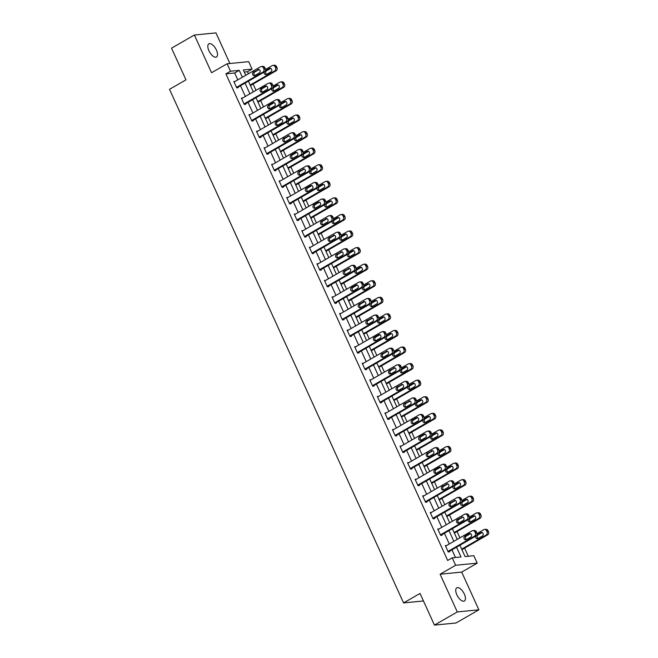 <?xml version="1.0" encoding="UTF-8"?>
<svg xmlns="http://www.w3.org/2000/svg" width="658" height="658" viewBox="0 0 658 658"><rect width="100%" height="100%" fill="white"/><g stroke="black" fill="none" stroke-linecap="round" stroke-linejoin="round"><path stroke-width="0.99" d="M464.318 594.042A7.6 3.496 60 0 0 456.784 587.824A7.6 3.496 60 0 0 456.841 594.774A7.6 3.496 60 0 0 464.375 600.993A7.6 3.496 60 0 0 464.318 594.042M216.408 50.057A7.6 3.496 60 0 0 208.874 43.839A7.6 3.496 60 0 0 208.94 50.789A7.6 3.496 60 0 0 216.466 57.007A7.6 3.496 60 0 0 216.408 50.057M459.917 545.252L465.074 556.569L473.834 555.714L477.223 563.149L455.624 565.263L452.235 557.828L460.995 556.972L456.545 547.201M461.694 572.098L440.095 574.22L457.285 611.932L434.453 625.1L456.043 622.986L478.884 609.818L461.694 572.098L477.223 563.149M229.913 63.505L215.964 32.9L194.373 35.014L211.563 72.734L227.092 63.777L248.683 61.663L252.072 69.098L243.32 69.962L245.755 75.3M248.428 73.762L247.507 71.738L252.072 69.098M468.315 556.249L464.614 548.13M459.926 537.841L457.055 531.557M452.367 521.268L449.504 514.984M444.816 504.694L441.954 498.41M437.266 488.121L434.395 481.837M429.707 471.547L426.845 465.264M422.156 454.974L419.294 448.69M414.606 438.401L411.735 432.117M407.047 421.827L404.185 415.535M399.496 405.246L396.634 398.962M391.946 388.672L389.075 382.388M384.387 372.099L381.525 365.815M376.837 355.526L373.974 349.242M369.286 338.952L366.416 332.668M361.727 322.379L358.865 316.095M354.177 305.805L351.314 299.513M346.618 289.224L343.756 282.94M339.067 272.651L336.205 266.367M331.517 256.077L328.655 249.793M323.958 239.504L321.096 233.22M316.408 222.93L313.545 216.646M308.857 206.357L305.986 200.073M301.298 189.784L298.436 183.5M293.748 173.21L290.885 166.918M286.197 156.629L283.327 150.345M278.638 140.055L275.776 133.771M271.088 123.482L268.225 117.198M263.537 106.909L260.667 100.625M255.978 90.335L253.116 84.051M457.285 611.932L478.884 609.818M434.453 625.1L420.026 593.442L403.576 602.917L169.517 89.323L185.967 79.84L171.532 48.182L194.373 35.014M403.576 602.917L423.456 600.968M247.507 71.738L244.274 72.051M237.809 79.881L234.667 72.989L225.908 73.852L447.67 560.46L452.235 557.828M455.476 557.507L451.972 549.833M449.299 543.969L444.421 533.26M441.748 527.395L436.871 516.686M434.198 510.822L429.312 500.113M426.639 494.248L421.762 483.54M419.088 477.675L414.211 466.958M411.538 461.094L406.652 450.385M403.979 444.52L399.102 433.811M396.429 427.947L391.543 417.238M388.878 411.373L383.992 400.664M381.319 394.8L376.442 384.091M373.769 378.227L368.883 367.518M366.21 361.653L361.332 350.944M358.659 345.072L353.782 334.363M351.109 328.498L346.223 317.789M343.55 311.925L338.673 301.216M335.999 295.352L331.122 284.643M328.449 278.778L323.563 268.069M320.89 262.205L316.013 251.496M313.34 245.631L308.462 234.922M305.789 229.058L300.903 218.349M298.23 212.476L293.353 201.767M290.68 195.903L285.802 185.194M283.129 179.33L278.244 168.621M275.57 162.756L270.693 152.047M268.02 146.183L263.142 135.474M260.469 129.61L255.584 118.901M252.911 113.036L248.033 102.327M245.36 96.455L240.483 85.746M235.227 81.37L233.82 81.51L236.724 87.884L238.188 87.744L237.941 87.21M242.777 97.943L241.379 98.083L244.282 104.457L245.738 104.318L245.5 103.783M250.328 114.525L248.93 114.657L251.833 121.031L253.289 120.891L253.05 120.356M257.887 131.098L256.48 131.23L259.384 137.604L260.848 137.464L260.601 136.938M265.437 147.672L264.039 147.811L266.942 154.186L268.398 154.038L268.16 153.511M272.988 164.245L271.589 164.385L274.493 170.759L275.957 170.611L275.71 170.085M280.547 180.818L279.14 180.958L282.043 187.333L283.508 187.193L283.261 186.658M288.097 197.392L286.699 197.532L289.602 203.906L291.058 203.766L290.82 203.232M295.648 213.965L294.249 214.105L297.153 220.479L298.617 220.34L298.37 219.805M303.206 230.547L301.8 230.678L304.712 237.053L306.167 236.913L305.921 236.378M310.757 247.12L309.359 247.252L312.262 253.626L313.718 253.486L313.479 252.952M318.308 263.694L316.909 263.825L319.813 270.208L321.277 270.06L321.03 269.533M325.866 280.267L324.46 280.407L327.371 286.781L328.827 286.633L328.589 286.107M333.417 296.84L332.019 296.98L334.922 303.354L336.378 303.206L336.139 302.68M340.967 313.414L339.569 313.553L342.473 319.928L343.937 319.788L343.69 319.253M348.526 329.987L347.12 330.127L350.031 336.501L351.487 336.361L351.249 335.827M356.077 346.56L354.678 346.7L357.582 353.075L359.038 352.935L358.799 352.4M363.627 363.142L362.229 363.274L365.132 369.648L366.596 369.508L366.35 368.974M371.186 379.715L369.78 379.847L372.691 386.221L374.147 386.082L373.909 385.555M378.737 396.289L377.338 396.429L380.242 402.803L381.698 402.655L381.459 402.128M386.295 412.862L384.889 413.002L387.792 419.376L389.256 419.228L389.01 418.702M393.846 429.435L392.439 429.575L395.351 435.95L396.807 435.802L396.568 435.275M401.396 446.009L399.998 446.149L402.902 452.523L404.357 452.383L404.119 451.849M408.955 462.582L407.549 462.722L410.452 469.096L411.916 468.957L411.669 468.422M416.506 479.164L415.108 479.295L418.011 485.67L419.467 485.53L419.228 484.995M424.056 495.737L422.658 495.869L425.561 502.243L427.017 502.103L426.779 501.569M431.615 512.311L430.209 512.442L433.112 518.825L434.576 518.677L434.329 518.15M439.166 528.884L437.767 529.024L440.671 535.398L442.127 535.25L441.888 534.724M446.716 545.457L445.318 545.597L448.221 551.972L449.685 551.823L449.439 551.297M440.095 574.22L455.624 565.263M225.908 73.852L230.481 71.22L227.092 63.777M248.428 81.164L253.305 91.873M255.978 97.746L260.856 108.455M263.529 114.319L268.415 125.028M271.088 130.893L275.965 141.602M278.638 147.466L283.516 158.175M286.189 164.039L291.075 174.748M293.748 180.613L298.625 191.322M301.298 197.186L306.184 207.895M308.857 213.76L313.734 224.468M316.408 230.341L321.285 241.05M323.958 246.915L328.844 257.623M331.517 263.488L336.394 274.197M339.067 280.061L343.945 290.77M346.618 296.635L351.504 307.344M354.177 313.208L359.054 323.917M361.727 329.781L366.605 340.49M369.278 346.363L374.163 357.072M376.837 362.936L381.714 373.645M384.387 379.51L389.265 390.219M391.938 396.083L396.823 406.792M399.496 412.656L404.374 423.365M407.047 429.23L411.924 439.939M414.598 445.803L419.483 456.512M422.156 462.377L427.034 473.086M429.707 478.958L434.584 489.667M437.257 495.532L442.143 506.241M444.816 512.105L449.694 522.814M452.367 528.678L457.244 539.387M242.374 77.249L239.232 70.357L230.481 71.22M453.872 541.337L448.986 530.628M446.313 524.763L441.436 514.054M438.763 508.19L433.885 497.481M431.212 491.608L426.326 480.899M423.653 475.035L418.776 464.326M416.103 458.462L411.217 447.753M408.544 441.888L403.667 431.179M400.993 425.315L396.116 414.606M393.443 408.741L388.557 398.032M385.884 392.168L381.007 381.459M378.334 375.595L373.456 364.886M370.783 359.013L365.897 348.304M363.224 342.44L358.347 331.731M355.674 325.866L350.796 315.157M348.123 309.293L343.237 298.584M340.564 292.72L335.687 282.011M333.014 276.146L328.136 265.437M325.463 259.573L320.578 248.864M317.904 242.999L313.027 232.282M310.354 226.418L305.476 215.709M302.803 209.844L297.918 199.135M295.245 193.271L290.367 182.562M287.694 176.698L282.817 165.989M280.144 160.124L275.258 149.415M272.585 143.551L267.707 132.842M265.034 126.978L260.157 116.269M257.484 110.396L252.598 99.687M249.925 93.823L245.047 83.114M234.667 72.989L239.232 70.357M234.067 82.044L260.576 66.754A2.377 2.064 -95.6 0 1 263.365 67.832L263.85 68.893A2.377 2.064 -95.6 0 1 262.994 72.067L236.485 87.358M236.781 87.876L264.45 71.928L262.994 72.067M257.722 69.608A1.9 1.653 84.4 0 1 259.268 73.013L254.885 75.538A1.9 1.653 84.4 0 1 253.338 72.141L258.923 69.493M255.016 75.464A1.9 1.653 84.4 0 1 254.794 71.993L259.055 69.542M261.308 66.516L262.772 66.376A2.377 2.064 84.4 0 1 264.829 67.684L265.314 68.753A2.377 2.064 84.4 0 1 264.45 71.928M250.443 85.589L276.121 70.784A2.377 2.064 84.4 0 0 276.985 67.609L276.5 66.54A2.377 2.064 84.4 0 0 274.444 65.232L272.98 65.372A2.377 2.064 -95.6 0 0 272.248 65.611L265.528 69.485M272.98 65.372A2.377 2.064 -95.6 0 1 275.044 66.688L275.521 67.749A2.377 2.064 -95.6 0 1 274.666 70.924L250.188 85.038M270.726 68.399L266.465 70.85A1.9 1.653 -95.6 0 0 266.687 74.321M264.203 72.067A1.9 1.653 -95.6 0 0 266.556 74.395L270.94 71.87A1.9 1.653 -95.6 0 0 269.393 68.465L265.396 70.776M241.618 98.618L268.127 83.336A2.377 2.064 -95.6 0 1 270.923 84.405L271.409 85.466A2.377 2.064 -95.6 0 1 270.545 88.641L244.036 103.931M244.34 104.457L272.009 88.501L270.545 88.641M265.273 86.182A1.9 1.653 84.4 0 1 266.819 89.587L262.435 92.112A1.9 1.653 84.4 0 1 260.889 88.715L265.273 86.182L266.482 86.066M262.567 92.038A1.9 1.653 84.4 0 1 262.345 88.567L266.605 86.116M268.859 83.097L270.323 82.949A2.377 2.064 84.4 0 1 272.379 84.257L272.864 85.326A2.377 2.064 84.4 0 1 272.009 88.501M249.168 115.191L275.677 99.909A2.377 2.064 -95.6 0 1 278.474 100.978L278.959 102.039A2.377 2.064 -95.6 0 1 278.104 105.222L251.595 120.504M251.891 121.031L279.56 105.074L278.104 105.222M272.823 102.755A1.9 1.653 84.4 0 1 274.378 106.16L269.994 108.685A1.9 1.653 84.4 0 1 268.439 105.288L272.823 102.755L274.032 102.64M270.117 108.611A1.9 1.653 84.4 0 1 269.903 105.14L274.156 102.689M276.418 99.671L277.873 99.523A2.377 2.064 84.4 0 1 279.93 100.838L280.415 101.9A2.377 2.064 84.4 0 1 279.56 105.074M257.994 102.163L283.68 87.358A2.377 2.064 84.4 0 0 284.536 84.183L284.05 83.122A2.377 2.064 84.4 0 0 281.994 81.806L280.538 81.954A2.377 2.064 -95.6 0 0 279.798 82.192L273.078 86.066M280.538 81.954A2.377 2.064 -95.6 0 1 282.595 83.262L283.08 84.323A2.377 2.064 -95.6 0 1 282.216 87.498L257.747 101.612M278.276 84.972L274.024 87.424A1.9 1.653 -95.6 0 0 274.238 90.894M271.762 88.641A1.9 1.653 -95.6 0 0 274.106 90.968L278.499 88.443A1.9 1.653 -95.6 0 0 276.944 85.038L272.947 87.35M265.552 118.744L291.231 103.931A2.377 2.064 84.4 0 0 292.086 100.756L291.609 99.695A2.377 2.064 84.4 0 0 289.545 98.379L288.089 98.527A2.377 2.064 -95.6 0 0 287.349 98.766L280.629 102.64M288.089 98.527A2.377 2.064 -95.6 0 1 290.145 99.835L290.63 100.896A2.377 2.064 -95.6 0 1 289.775 104.079L265.297 118.185M285.827 101.546L281.575 103.997A1.9 1.653 -95.6 0 0 281.788 107.468M279.313 105.214A1.9 1.653 -95.6 0 0 281.665 107.542L286.049 105.017A1.9 1.653 -95.6 0 0 284.503 101.612L280.497 103.923M256.727 131.764L283.236 116.482A2.377 2.064 -95.6 0 1 286.024 117.552L286.51 118.613A2.377 2.064 -95.6 0 1 285.654 121.796L259.145 137.078M259.441 137.604L287.11 121.648L285.654 121.796M280.382 119.337A1.9 1.653 84.4 0 1 281.928 122.733L277.544 125.259A1.9 1.653 84.4 0 1 275.998 121.862L281.583 119.213M277.676 125.184A1.9 1.653 84.4 0 1 277.454 121.722L281.714 119.263M283.968 116.244L285.432 116.104A2.377 2.064 84.4 0 1 287.488 117.412L287.974 118.473A2.377 2.064 84.4 0 1 287.11 121.648M264.277 148.338L290.787 133.056A2.377 2.064 -95.6 0 1 293.583 134.125L294.068 135.186A2.377 2.064 -95.6 0 1 293.205 138.369L266.696 153.651M267 154.178L294.669 138.221L293.205 138.369M287.933 135.91A1.9 1.653 84.4 0 1 289.479 139.307L285.095 141.832A1.9 1.653 84.4 0 1 283.549 138.435L289.142 135.787M285.227 141.758A1.9 1.653 84.4 0 1 285.004 138.295L289.265 135.836M291.527 132.817L292.983 132.677A2.377 2.064 84.4 0 1 295.039 133.985L295.524 135.046A2.377 2.064 84.4 0 1 294.669 138.221M271.828 164.911L298.337 149.629A2.377 2.064 -95.6 0 1 301.134 150.698L301.619 151.768A2.377 2.064 -95.6 0 1 300.764 154.943L274.254 170.225M274.55 170.751L302.219 154.803L300.764 154.943M295.483 152.483A1.9 1.653 84.4 0 1 297.038 155.88L292.654 158.413A1.9 1.653 84.4 0 1 291.099 155.008L295.483 152.483L296.692 152.368M292.777 158.339A1.9 1.653 84.4 0 1 292.563 154.869L296.816 152.409M299.077 149.391L300.533 149.251A2.377 2.064 84.4 0 1 302.598 150.559L303.075 151.62A2.377 2.064 84.4 0 1 302.219 154.803M273.103 135.318L298.781 120.504A2.377 2.064 84.4 0 0 299.645 117.33L299.16 116.269A2.377 2.064 84.4 0 0 297.103 114.961L295.639 115.101A2.377 2.064 -95.6 0 0 294.907 115.339L288.188 119.213M295.639 115.101A2.377 2.064 -95.6 0 1 297.704 116.408L298.181 117.469A2.377 2.064 -95.6 0 1 297.326 120.653L272.848 134.758M293.386 118.119L289.125 120.578A1.9 1.653 -95.6 0 0 289.347 124.041M286.863 121.796A1.9 1.653 -95.6 0 0 289.216 124.115L293.6 121.59A1.9 1.653 -95.6 0 0 292.053 118.193L288.056 120.496M280.653 151.891L306.34 137.078A2.377 2.064 84.4 0 0 307.196 133.903L306.71 132.842A2.377 2.064 84.4 0 0 304.654 131.534L303.198 131.674A2.377 2.064 -95.6 0 0 302.458 131.913L295.738 135.787M303.198 131.674A2.377 2.064 -95.6 0 1 305.254 132.982L305.74 134.043A2.377 2.064 -95.6 0 1 304.876 137.226L280.407 151.34M300.936 134.693L296.684 137.152A1.9 1.653 -95.6 0 0 296.898 140.615M294.422 138.369A1.9 1.653 -95.6 0 0 296.774 140.689L301.158 138.164A1.9 1.653 -95.6 0 0 299.604 134.767L295.606 137.07M288.212 168.464L313.891 153.659A2.377 2.064 84.4 0 0 314.754 150.476L314.269 149.415A2.377 2.064 84.4 0 0 312.205 148.108L310.749 148.247A2.377 2.064 -95.6 0 0 310.008 148.486L303.289 152.36M310.749 148.247A2.377 2.064 -95.6 0 1 312.805 149.555L313.29 150.624A2.377 2.064 -95.6 0 1 312.435 153.799L287.957 167.913M308.487 151.274L304.235 153.725A1.9 1.653 -95.6 0 0 304.448 157.196M301.973 154.943A1.9 1.653 -95.6 0 0 304.325 157.27L308.709 154.737A1.9 1.653 -95.6 0 0 307.163 151.34L303.157 153.643M279.387 181.485L305.896 166.203A2.377 2.064 -95.6 0 1 308.684 167.28L309.17 168.341A2.377 2.064 -95.6 0 1 308.314 171.516L281.805 186.798M282.101 187.324L309.77 171.376L308.314 171.516M303.042 169.057A1.9 1.653 84.4 0 1 304.588 172.454L300.204 174.987A1.9 1.653 84.4 0 1 298.658 171.582L304.243 168.942M300.336 174.913A1.9 1.653 84.4 0 1 300.114 171.442L304.374 168.991M306.628 165.964L308.092 165.824A2.377 2.064 84.4 0 1 310.148 167.132L310.634 168.193A2.377 2.064 84.4 0 1 309.77 171.376M295.763 185.038L321.449 170.233A2.377 2.064 84.4 0 0 322.305 167.05L321.82 165.989A2.377 2.064 84.4 0 0 319.763 164.681L318.299 164.821A2.377 2.064 -95.6 0 0 317.567 165.059L310.847 168.933M318.299 164.821A2.377 2.064 -95.6 0 1 320.364 166.137L320.841 167.198A2.377 2.064 -95.6 0 1 319.985 170.373L295.508 184.487M316.046 167.848L311.785 170.299A1.9 1.653 -95.6 0 0 312.007 173.77M309.523 171.516A1.9 1.653 -95.6 0 0 311.876 173.844L316.259 171.31A1.9 1.653 -95.6 0 0 314.713 167.913L310.716 170.216M286.937 198.066L313.447 182.776A2.377 2.064 -95.6 0 1 316.243 183.853L316.728 184.914A2.377 2.064 -95.6 0 1 315.865 188.089L289.356 203.371M289.66 203.898L317.329 187.949L315.865 188.089M310.592 185.63A1.9 1.653 84.4 0 1 312.147 189.027L307.755 191.56A1.9 1.653 84.4 0 1 306.209 188.155L310.592 185.63L311.802 185.515M307.886 191.486A1.9 1.653 84.4 0 1 307.664 188.015L311.925 185.564M314.187 182.537L315.643 182.398A2.377 2.064 84.4 0 1 317.699 183.705L318.184 184.766A2.377 2.064 84.4 0 1 317.329 187.949M303.313 201.611L329 186.806A2.377 2.064 84.4 0 0 329.855 183.623L329.37 182.562A2.377 2.064 84.4 0 0 327.314 181.254L325.858 181.394A2.377 2.064 -95.6 0 0 325.118 181.633L318.398 185.507M325.858 181.394A2.377 2.064 -95.6 0 1 327.914 182.71L328.4 183.771A2.377 2.064 -95.6 0 1 327.536 186.946L303.067 201.06M323.596 184.421L319.344 186.872A1.9 1.653 -95.6 0 0 319.558 190.343M317.082 188.089A1.9 1.653 -95.6 0 0 319.434 190.417L323.818 187.892A1.9 1.653 -95.6 0 0 322.264 184.487L318.266 186.79M294.488 214.64L320.997 199.349A2.377 2.064 -95.6 0 1 323.794 200.427L324.279 201.488A2.377 2.064 -95.6 0 1 323.423 204.663L296.914 219.953M297.21 220.471L324.879 204.523L323.423 204.663M318.143 202.203A1.9 1.653 84.4 0 1 319.698 205.609L315.314 208.134A1.9 1.653 84.4 0 1 313.759 204.737L318.143 202.203L319.352 202.088M315.437 208.06A1.9 1.653 84.4 0 1 315.223 204.589L319.475 202.138M321.737 199.119L323.193 198.971A2.377 2.064 84.4 0 1 325.258 200.279L325.735 201.348A2.377 2.064 84.4 0 1 324.879 204.523M310.872 218.185L336.551 203.38A2.377 2.064 84.4 0 0 337.414 200.205L336.929 199.135A2.377 2.064 84.4 0 0 334.864 197.828L333.409 197.976A2.377 2.064 -95.6 0 0 332.668 198.214L325.957 202.088M333.409 197.976A2.377 2.064 -95.6 0 1 335.465 199.284L335.95 200.345A2.377 2.064 -95.6 0 1 335.095 203.519L310.617 217.634M331.147 200.994L326.894 203.445A1.9 1.653 -95.6 0 0 327.116 206.916M324.633 204.663A1.9 1.653 -95.6 0 0 326.985 206.99L331.369 204.465A1.9 1.653 -95.6 0 0 329.822 201.06L325.817 203.371M302.047 231.213L328.556 215.931A2.377 2.064 -95.6 0 1 331.352 217L331.829 218.061A2.377 2.064 -95.6 0 1 330.974 221.244L304.465 236.526M304.769 237.053L332.43 221.096L330.974 221.244M325.702 218.777A1.9 1.653 84.4 0 1 327.248 222.182L322.864 224.707A1.9 1.653 84.4 0 1 321.318 221.31L326.903 218.662M322.996 224.633A1.9 1.653 84.4 0 1 322.774 221.162L327.034 218.711M329.288 215.692L330.752 215.544A2.377 2.064 84.4 0 1 332.808 216.86L333.293 217.921A2.377 2.064 84.4 0 1 332.43 221.096M318.423 234.758L344.109 219.953A2.377 2.064 84.4 0 0 344.965 216.778L344.479 215.717A2.377 2.064 84.4 0 0 342.423 214.401L340.959 214.549A2.377 2.064 -95.6 0 0 340.227 214.788L333.507 218.662M340.959 214.549A2.377 2.064 -95.6 0 1 343.024 215.857L343.509 216.918A2.377 2.064 -95.6 0 1 342.645 220.101L318.168 234.207M338.706 217.568L334.445 220.019A1.9 1.653 -95.6 0 0 334.667 223.49M332.183 221.236A1.9 1.653 -95.6 0 0 334.535 223.564L338.919 221.039A1.9 1.653 -95.6 0 0 337.373 217.634L333.376 219.945M309.597 247.786L336.106 232.504A2.377 2.064 -95.6 0 1 338.903 233.574L339.388 234.635A2.377 2.064 -95.6 0 1 338.525 237.818L312.015 253.1M312.32 253.626L339.989 237.67L338.525 237.818M333.252 235.358A1.9 1.653 84.4 0 1 334.807 238.755L330.415 241.28A1.9 1.653 84.4 0 1 328.868 237.883L334.461 235.235M330.546 241.206A1.9 1.653 84.4 0 1 330.324 237.744L334.585 235.284M336.847 232.266L338.302 232.118A2.377 2.064 84.4 0 1 340.359 233.434L340.844 234.495A2.377 2.064 84.4 0 1 339.989 237.67M325.973 251.34L351.66 236.526A2.377 2.064 84.4 0 0 352.515 233.351L352.03 232.29A2.377 2.064 84.4 0 0 349.974 230.974L348.518 231.123A2.377 2.064 -95.6 0 0 347.778 231.361L341.058 235.235M348.518 231.123A2.377 2.064 -95.6 0 1 350.574 232.43L351.059 233.491A2.377 2.064 -95.6 0 1 350.204 236.674L325.726 250.78M346.256 234.141L342.004 236.6A1.9 1.653 -95.6 0 0 342.218 240.063M339.742 237.818A1.9 1.653 -95.6 0 0 342.094 240.137L346.478 237.612A1.9 1.653 -95.6 0 0 344.924 234.215L340.926 236.518M317.148 264.36L343.657 249.078A2.377 2.064 -95.6 0 1 346.453 250.147L346.939 251.208A2.377 2.064 -95.6 0 1 346.083 254.391L319.574 269.673M319.87 270.199L347.539 254.243L346.083 254.391M340.811 251.932A1.9 1.653 84.4 0 1 342.357 255.329L337.973 257.854A1.9 1.653 84.4 0 1 336.419 254.457L342.012 251.808M338.097 257.78A1.9 1.653 84.4 0 1 337.883 254.317L342.135 251.858M344.397 248.839L345.853 248.699A2.377 2.064 84.4 0 1 347.918 250.007L348.395 251.068A2.377 2.064 84.4 0 1 347.539 254.243M333.532 267.913L359.21 253.1A2.377 2.064 84.4 0 0 360.074 249.925L359.589 248.864A2.377 2.064 84.4 0 0 357.533 247.556L356.068 247.696A2.377 2.064 -95.6 0 0 355.336 247.934L348.617 251.808M356.068 247.696A2.377 2.064 -95.6 0 1 358.125 249.004L358.61 250.065A2.377 2.064 -95.6 0 1 357.755 253.248L333.277 267.354M353.807 250.714L349.554 253.174A1.9 1.653 -95.6 0 0 349.776 256.636M347.292 254.391A1.9 1.653 -95.6 0 0 349.645 256.71L354.029 254.185A1.9 1.653 -95.6 0 0 352.482 250.788L348.477 253.091M324.707 280.933L351.216 265.651A2.377 2.064 -95.6 0 1 354.012 266.72L354.489 267.781A2.377 2.064 -95.6 0 1 353.634 270.964L327.125 286.246M327.429 286.773L355.09 270.825L353.634 270.964M348.362 268.505A1.9 1.653 84.4 0 1 349.908 271.902L345.524 274.435A1.9 1.653 84.4 0 1 343.978 271.03L349.562 268.382M345.656 274.361A1.9 1.653 84.4 0 1 345.434 270.89L349.694 268.431M351.948 265.413L353.412 265.273A2.377 2.064 84.4 0 1 355.468 266.58L355.953 267.642A2.377 2.064 84.4 0 1 355.09 270.825M341.083 284.486L366.769 269.681A2.377 2.064 84.4 0 0 367.625 266.498L367.139 265.437A2.377 2.064 84.4 0 0 365.083 264.129L363.619 264.269A2.377 2.064 -95.6 0 0 362.887 264.508L356.167 268.382M363.619 264.269A2.377 2.064 -95.6 0 1 365.684 265.577L366.169 266.646A2.377 2.064 -95.6 0 1 365.305 269.821L340.828 283.935M361.365 267.288L357.105 269.747A1.9 1.653 -95.6 0 0 357.327 273.218M354.851 270.964A1.9 1.653 -95.6 0 0 357.195 273.292L361.579 270.759A1.9 1.653 -95.6 0 0 360.033 267.362L356.036 269.665M332.257 297.506L358.766 282.224A2.377 2.064 -95.6 0 1 361.563 283.294L362.048 284.363A2.377 2.064 -95.6 0 1 361.184 287.538L334.675 302.82M334.98 303.346L362.648 287.398L361.184 287.538M355.912 285.079A1.9 1.653 84.4 0 1 357.467 288.475L353.083 291.009A1.9 1.653 84.4 0 1 351.528 287.604L355.912 285.079L357.121 284.963M353.206 290.935A1.9 1.653 84.4 0 1 352.992 287.464L357.245 285.013M359.507 281.986L360.962 281.846A2.377 2.064 84.4 0 1 363.019 283.154L363.504 284.215A2.377 2.064 84.4 0 1 362.648 287.398M348.633 301.06L374.32 286.255A2.377 2.064 84.4 0 0 375.175 283.072L374.69 282.011A2.377 2.064 84.4 0 0 372.634 280.703L371.178 280.843A2.377 2.064 -95.6 0 0 370.438 281.081L363.718 284.955M371.178 280.843A2.377 2.064 -95.6 0 1 373.234 282.15L373.719 283.22A2.377 2.064 -95.6 0 1 372.864 286.394L348.386 300.509M368.916 283.869L364.664 286.32A1.9 1.653 -95.6 0 0 364.877 289.791M362.402 287.538A1.9 1.653 -95.6 0 0 364.754 289.865L369.138 287.332A1.9 1.653 -95.6 0 0 367.583 283.935L363.586 286.238M339.808 314.08L366.317 298.798A2.377 2.064 -95.6 0 1 369.113 299.875L369.599 300.936A2.377 2.064 -95.6 0 1 368.743 304.111L342.234 319.393M342.53 319.92L370.199 303.971L368.743 304.111M363.471 301.652A1.9 1.653 84.4 0 1 365.017 305.049L360.633 307.582A1.9 1.653 84.4 0 1 359.087 304.177L364.672 301.537M360.757 307.508A1.9 1.653 84.4 0 1 360.543 304.037L364.795 301.586M367.057 298.559L368.513 298.419A2.377 2.064 84.4 0 1 370.577 299.727L371.063 300.788A2.377 2.064 84.4 0 1 370.199 303.971M356.192 317.633L381.87 302.828A2.377 2.064 84.4 0 0 382.734 299.645L382.249 298.584A2.377 2.064 84.4 0 0 380.192 297.276L378.728 297.416A2.377 2.064 -95.6 0 0 377.996 297.655L371.276 301.529M378.728 297.416A2.377 2.064 -95.6 0 1 380.785 298.732L381.27 299.793A2.377 2.064 -95.6 0 1 380.414 302.968L355.937 317.082M376.475 300.443L372.214 302.894A1.9 1.653 -95.6 0 0 372.436 306.365M369.952 304.111A1.9 1.653 -95.6 0 0 372.305 306.439L376.689 303.906A1.9 1.653 -95.6 0 0 375.142 300.509L371.145 302.812M347.366 330.661L373.876 315.371A2.377 2.064 -95.6 0 1 376.672 316.449L377.149 317.51A2.377 2.064 -95.6 0 1 376.294 320.685L349.785 335.967M350.089 336.493L377.758 320.545L376.294 320.685M371.022 318.225A1.9 1.653 84.4 0 1 372.568 321.63L368.184 324.155A1.9 1.653 84.4 0 1 366.638 320.759L372.222 318.11M368.315 324.081A1.9 1.653 84.4 0 1 368.093 320.611L372.354 318.159M374.608 315.133L376.072 314.993A2.377 2.064 84.4 0 1 378.128 316.301L378.613 317.37A2.377 2.064 84.4 0 1 377.758 320.545M363.742 334.206L389.429 319.401A2.377 2.064 84.4 0 0 390.284 316.227L389.799 315.157A2.377 2.064 84.4 0 0 387.743 313.85L386.287 313.989A2.377 2.064 -95.6 0 0 385.547 314.228L378.827 318.102M386.287 313.989A2.377 2.064 -95.6 0 1 388.343 315.305L388.829 316.366A2.377 2.064 -95.6 0 1 387.965 319.541L363.487 333.655M384.025 317.016L379.765 319.467A1.9 1.653 -95.6 0 0 379.987 322.938M377.511 320.685A1.9 1.653 -95.6 0 0 379.855 323.012L384.239 320.487A1.9 1.653 -95.6 0 0 382.693 317.082L378.695 319.393M354.917 347.235L381.426 331.953A2.377 2.064 -95.6 0 1 384.223 333.022L384.708 334.083A2.377 2.064 -95.6 0 1 383.844 337.258L357.343 352.548M357.639 353.075L385.308 337.118L383.844 337.258M378.572 334.799A1.9 1.653 84.4 0 1 380.127 338.204L375.743 340.729A1.9 1.653 84.4 0 1 374.188 337.332L378.572 334.799L379.781 334.683M375.866 340.655A1.9 1.653 84.4 0 1 375.652 337.184L379.905 334.733M382.166 331.714L383.622 331.566A2.377 2.064 84.4 0 1 385.678 332.874L386.164 333.943A2.377 2.064 84.4 0 1 385.308 337.118M371.293 350.78L396.98 335.975A2.377 2.064 84.4 0 0 397.835 332.8L397.35 331.731A2.377 2.064 84.4 0 0 395.294 330.423L393.838 330.571A2.377 2.064 -95.6 0 0 393.097 330.81L386.378 334.683M393.838 330.571A2.377 2.064 -95.6 0 1 395.894 331.879L396.379 332.94A2.377 2.064 -95.6 0 1 395.524 336.115L371.046 350.229M391.576 333.59L387.323 336.041A1.9 1.653 -95.6 0 0 387.537 339.512M385.062 337.258A1.9 1.653 -95.6 0 0 387.414 339.586L391.798 337.06A1.9 1.653 -95.6 0 0 390.243 333.655L386.246 335.967M362.476 363.808L388.977 348.526A2.377 2.064 -95.6 0 1 391.773 349.595L392.258 350.656A2.377 2.064 -95.6 0 1 391.403 353.839L364.894 369.122M365.19 369.648L392.859 353.691L391.403 353.839M386.131 351.372A1.9 1.653 84.4 0 1 387.677 354.777L383.293 357.302A1.9 1.653 84.4 0 1 381.747 353.905L387.332 351.257M383.425 357.228A1.9 1.653 84.4 0 1 383.203 353.757L387.455 351.306M389.717 348.288L391.173 348.14A2.377 2.064 84.4 0 1 393.237 349.456L393.723 350.517A2.377 2.064 84.4 0 1 392.859 353.691M378.852 367.361L404.53 352.548A2.377 2.064 84.4 0 0 405.394 349.373L404.909 348.312A2.377 2.064 84.4 0 0 402.852 346.996L401.388 347.144A2.377 2.064 -95.6 0 0 400.656 347.383L393.936 351.257M401.388 347.144A2.377 2.064 -95.6 0 1 403.444 348.452L403.93 349.513A2.377 2.064 -95.6 0 1 403.074 352.696L378.597 366.802M399.135 350.163L394.874 352.614A1.9 1.653 -95.6 0 0 395.096 356.085M392.612 353.831A1.9 1.653 -95.6 0 0 394.964 356.159L399.348 353.634A1.9 1.653 -95.6 0 0 397.802 350.229L393.805 352.54M370.026 380.382L396.535 365.1A2.377 2.064 -95.6 0 1 399.332 366.169L399.817 367.23A2.377 2.064 -95.6 0 1 398.954 370.413L372.444 385.695M372.749 386.221L400.418 370.265L398.954 370.413M393.681 367.954A1.9 1.653 84.4 0 1 395.228 371.351L390.844 373.876A1.9 1.653 84.4 0 1 389.297 370.479L394.882 367.83M390.975 373.802A1.9 1.653 84.4 0 1 390.753 370.339L395.014 367.88M397.267 364.861L398.732 364.713A2.377 2.064 84.4 0 1 400.788 366.029L401.273 367.09A2.377 2.064 84.4 0 1 400.418 370.265M386.402 383.935L412.089 369.122A2.377 2.064 84.4 0 0 412.944 365.947L412.459 364.886A2.377 2.064 84.4 0 0 410.403 363.578L408.947 363.718A2.377 2.064 -95.6 0 0 408.207 363.956L401.487 367.83M408.947 363.718A2.377 2.064 -95.6 0 1 411.003 365.026L411.489 366.087A2.377 2.064 -95.6 0 1 410.625 369.27L386.147 383.375M406.685 366.736L402.425 369.196A1.9 1.653 -95.6 0 0 402.647 372.658M400.171 370.413A1.9 1.653 -95.6 0 0 402.515 372.732L406.899 370.207A1.9 1.653 -95.6 0 0 405.353 366.81L401.355 369.113M377.577 396.955L404.086 381.673A2.377 2.064 -95.6 0 1 406.883 382.742L407.368 383.803A2.377 2.064 -95.6 0 1 406.512 386.986L380.003 402.268M380.299 402.795L407.968 386.838L406.512 386.986M401.232 384.527A1.9 1.653 84.4 0 1 402.786 387.924L398.403 390.449A1.9 1.653 84.4 0 1 396.848 387.052L402.441 384.404M398.526 390.375A1.9 1.653 84.4 0 1 398.312 386.912L402.564 384.453M404.826 381.434L406.282 381.295A2.377 2.064 84.4 0 1 408.338 382.602L408.824 383.663A2.377 2.064 84.4 0 1 407.968 386.838M393.953 400.508L419.639 385.695A2.377 2.064 84.4 0 0 420.495 382.52L420.018 381.459A2.377 2.064 84.4 0 0 417.953 380.151L416.498 380.291A2.377 2.064 -95.6 0 0 415.757 380.53L409.037 384.404M416.498 380.291A2.377 2.064 -95.6 0 1 418.554 381.599L419.039 382.66A2.377 2.064 -95.6 0 1 418.184 385.843L393.706 399.957M414.236 383.31L409.983 385.769A1.9 1.653 -95.6 0 0 410.197 389.232M407.721 386.986A1.9 1.653 -95.6 0 0 410.074 389.306L414.458 386.781A1.9 1.653 -95.6 0 0 412.903 383.384L408.906 385.687M385.136 413.528L411.645 398.246A2.377 2.064 -95.6 0 1 414.433 399.316L414.918 400.385A2.377 2.064 -95.6 0 1 414.063 403.56L387.554 418.842M387.85 419.368L415.519 403.42L414.063 403.56M408.791 401.1A1.9 1.653 84.4 0 1 410.337 404.497L405.953 407.031A1.9 1.653 84.4 0 1 404.407 403.625L409.992 400.985M406.085 406.957A1.9 1.653 84.4 0 1 405.863 403.486L410.115 401.026M412.377 398.008L413.833 397.868A2.377 2.064 84.4 0 1 415.897 399.176L416.382 400.237A2.377 2.064 84.4 0 1 415.519 403.42M401.512 417.082L427.19 402.277A2.377 2.064 84.4 0 0 428.054 399.093L427.568 398.032A2.377 2.064 84.4 0 0 425.512 396.725L424.048 396.864A2.377 2.064 -95.6 0 0 423.316 397.103L416.596 400.977M424.048 396.864A2.377 2.064 -95.6 0 1 426.113 398.172L426.59 399.241A2.377 2.064 -95.6 0 1 425.734 402.416L401.257 416.53M421.794 399.883L417.534 402.342A1.9 1.653 -95.6 0 0 417.756 405.813M415.272 403.56A1.9 1.653 -95.6 0 0 417.624 405.887L422.008 403.354A1.9 1.653 -95.6 0 0 420.462 399.957L416.465 402.26M392.686 430.102L419.195 414.82A2.377 2.064 -95.6 0 1 421.992 415.897L422.477 416.958A2.377 2.064 -95.6 0 1 421.614 420.133L395.104 435.415M395.409 435.941L423.078 419.993L421.614 420.133M416.341 417.674A1.9 1.653 84.4 0 1 417.888 421.071L413.504 423.604A1.9 1.653 84.4 0 1 411.957 420.199L416.341 417.674L417.55 417.559M413.635 423.53A1.9 1.653 84.4 0 1 413.413 420.059L417.674 417.608M419.927 414.581L421.391 414.441A2.377 2.064 84.4 0 1 423.448 415.749L423.933 416.81A2.377 2.064 84.4 0 1 423.078 419.993M409.062 433.655L434.749 418.85A2.377 2.064 84.4 0 0 435.604 415.667L435.119 414.606A2.377 2.064 84.4 0 0 433.063 413.298L431.607 413.438A2.377 2.064 -95.6 0 0 430.867 413.676L424.147 417.55M431.607 413.438A2.377 2.064 -95.6 0 1 433.663 414.754L434.148 415.815A2.377 2.064 -95.6 0 1 433.285 418.99L408.815 433.104M429.345 416.465L425.084 418.916A1.9 1.653 -95.6 0 0 425.307 422.387M422.831 420.133A1.9 1.653 -95.6 0 0 425.175 422.461L429.567 419.927A1.9 1.653 -95.6 0 0 428.013 416.53L424.015 418.833M400.237 446.683L426.746 431.393A2.377 2.064 -95.6 0 1 429.542 432.47L430.028 433.532A2.377 2.064 -95.6 0 1 429.172 436.706L402.663 451.988M402.959 452.515L430.628 436.567L429.172 436.706M423.892 434.247A1.9 1.653 84.4 0 1 425.446 437.644L421.062 440.177A1.9 1.653 84.4 0 1 419.508 436.772L423.892 434.247L425.101 434.132M421.186 440.103A1.9 1.653 84.4 0 1 420.972 436.632L425.224 434.181M427.486 431.155L428.942 431.015A2.377 2.064 84.4 0 1 430.998 432.322L431.484 433.383A2.377 2.064 84.4 0 1 430.628 436.567M416.621 450.228L442.299 435.423A2.377 2.064 84.4 0 0 443.155 432.24L442.678 431.179A2.377 2.064 84.4 0 0 440.613 429.871L439.157 430.011A2.377 2.064 -95.6 0 0 438.417 430.25L431.697 434.124M439.157 430.011A2.377 2.064 -95.6 0 1 441.214 431.327L441.699 432.388A2.377 2.064 -95.6 0 1 440.844 435.563L416.366 449.677M436.896 433.038L432.643 435.489A1.9 1.653 -95.6 0 0 432.857 438.96M430.381 436.706A1.9 1.653 -95.6 0 0 432.734 439.034L437.118 436.501A1.9 1.653 -95.6 0 0 435.571 433.104L431.566 435.407M407.796 463.257L434.305 447.966A2.377 2.064 -95.6 0 1 437.093 449.044L437.578 450.105A2.377 2.064 -95.6 0 1 436.723 453.28L410.214 468.57M410.51 469.088L438.179 453.14L436.723 453.28M431.451 450.82A1.9 1.653 84.4 0 1 432.997 454.226L428.613 456.751A1.9 1.653 84.4 0 1 427.067 453.354L432.651 450.705M428.745 456.677A1.9 1.653 84.4 0 1 428.522 453.206L432.783 450.755M435.037 447.736L436.501 447.588A2.377 2.064 84.4 0 1 438.557 448.896L439.042 449.965A2.377 2.064 84.4 0 1 438.179 453.14M424.171 466.802L449.85 451.997A2.377 2.064 84.4 0 0 450.714 448.822L450.228 447.753A2.377 2.064 84.4 0 0 448.172 446.445L446.708 446.593A2.377 2.064 -95.6 0 0 445.976 446.823L439.256 450.705M446.708 446.593A2.377 2.064 -95.6 0 1 448.772 447.901L449.25 448.962A2.377 2.064 -95.6 0 1 448.394 452.136L423.916 466.251M444.454 449.611L440.194 452.062A1.9 1.653 -95.6 0 0 440.416 455.533M437.932 453.28A1.9 1.653 -95.6 0 0 440.284 455.607L444.668 453.082A1.9 1.653 -95.6 0 0 443.122 449.677L439.125 451.988M415.346 479.83L441.855 464.548A2.377 2.064 -95.6 0 1 444.652 465.617L445.137 466.678A2.377 2.064 -95.6 0 1 444.273 469.853L417.764 485.143M418.069 485.67L445.737 469.713L444.273 469.853M439.001 467.394A1.9 1.653 84.4 0 1 440.547 470.799L436.164 473.324A1.9 1.653 84.4 0 1 434.617 469.927L439.001 467.394L440.21 467.279M436.295 473.25A1.9 1.653 84.4 0 1 436.073 469.779L440.334 467.328M442.595 464.309L444.051 464.161A2.377 2.064 84.4 0 1 446.108 465.477L446.593 466.538A2.377 2.064 84.4 0 1 445.737 469.713M431.722 483.375L457.409 468.57A2.377 2.064 84.4 0 0 458.264 465.395L457.779 464.334A2.377 2.064 84.4 0 0 455.723 463.018L454.267 463.166A2.377 2.064 -95.6 0 0 453.526 463.405L446.807 467.279M454.267 463.166A2.377 2.064 -95.6 0 1 456.323 464.474L456.808 465.535A2.377 2.064 -95.6 0 1 455.945 468.718L431.475 482.824M452.005 466.185L447.753 468.636A1.9 1.653 -95.6 0 0 447.966 472.107M445.491 469.853A1.9 1.653 -95.6 0 0 447.843 472.181L452.227 469.656A1.9 1.653 -95.6 0 0 450.672 466.251L446.675 468.562M422.897 496.403L449.406 481.121A2.377 2.064 -95.6 0 1 452.202 482.191L452.688 483.252A2.377 2.064 -95.6 0 1 451.832 486.435L425.323 501.717M425.619 502.243L453.288 486.287L451.832 486.435M446.552 483.975A1.9 1.653 84.4 0 1 448.106 487.372L443.722 489.897A1.9 1.653 84.4 0 1 442.168 486.501L447.761 483.852M443.846 489.823A1.9 1.653 84.4 0 1 443.632 486.352L447.884 483.901M450.146 480.883L451.602 480.735A2.377 2.064 84.4 0 1 453.658 482.051L454.143 483.112A2.377 2.064 84.4 0 1 453.288 486.287M439.281 499.957L464.959 485.143A2.377 2.064 84.4 0 0 465.823 481.969L465.338 480.908A2.377 2.064 84.4 0 0 463.273 479.592L461.817 479.74A2.377 2.064 -95.6 0 0 461.077 479.978L454.357 483.852M461.817 479.74A2.377 2.064 -95.6 0 1 463.874 481.047L464.359 482.108A2.377 2.064 -95.6 0 1 463.503 485.291L439.026 499.397M459.555 482.758L455.303 485.217A1.9 1.653 -95.6 0 0 455.517 488.68M453.041 486.426A1.9 1.653 -95.6 0 0 455.394 488.754L459.778 486.229A1.9 1.653 -95.6 0 0 458.231 482.832L454.226 485.135M430.455 512.977L456.965 497.695A2.377 2.064 -95.6 0 1 459.753 498.764L460.238 499.825A2.377 2.064 -95.6 0 1 459.383 503.008L432.874 518.29M433.17 518.817L460.839 502.86L459.383 503.008M454.11 500.549A1.9 1.653 84.4 0 1 455.657 503.946L451.273 506.471A1.9 1.653 84.4 0 1 449.727 503.074L455.311 500.425M451.404 506.397A1.9 1.653 84.4 0 1 451.182 502.934L455.443 500.475M457.697 497.456L459.161 497.316A2.377 2.064 84.4 0 1 461.217 498.624L461.702 499.685A2.377 2.064 84.4 0 1 460.839 502.86M446.831 516.53L472.51 501.717A2.377 2.064 84.4 0 0 473.373 498.542L472.888 497.481A2.377 2.064 84.4 0 0 470.832 496.173L469.368 496.313A2.377 2.064 -95.6 0 0 468.636 496.551L461.916 500.425M469.368 496.313A2.377 2.064 -95.6 0 1 471.432 497.621L471.909 498.682A2.377 2.064 -95.6 0 1 471.054 501.865L446.576 515.971M467.114 499.332L462.854 501.791A1.9 1.653 -95.6 0 0 463.076 505.254M460.592 503.008A1.9 1.653 -95.6 0 0 462.944 505.328L467.328 502.802A1.9 1.653 -95.6 0 0 465.782 499.406L461.784 501.709M438.006 529.55L464.515 514.268A2.377 2.064 -95.6 0 1 467.312 515.337L467.797 516.398A2.377 2.064 -95.6 0 1 466.933 519.581L440.424 534.864M440.728 535.39L468.397 519.442L466.933 519.581M461.661 517.122A1.9 1.653 84.4 0 1 463.207 520.519L458.823 523.044A1.9 1.653 84.4 0 1 457.277 519.647L462.87 516.999M458.955 522.97A1.9 1.653 84.4 0 1 458.733 519.507L462.993 517.048M465.255 514.03L466.711 513.89A2.377 2.064 84.4 0 1 468.767 515.198L469.253 516.259A2.377 2.064 84.4 0 1 468.397 519.442M454.382 533.103L480.069 518.298A2.377 2.064 84.4 0 0 480.924 515.115L480.439 514.054A2.377 2.064 84.4 0 0 478.382 512.746L476.927 512.886A2.377 2.064 -95.6 0 0 476.186 513.125L469.467 516.999M476.927 512.886A2.377 2.064 -95.6 0 1 478.983 514.194L479.468 515.255A2.377 2.064 -95.6 0 1 478.605 518.438L454.135 532.552M474.665 515.905L470.412 518.364A1.9 1.653 -95.6 0 0 470.626 521.835M468.151 519.581A1.9 1.653 -95.6 0 0 470.503 521.909L474.887 519.376A1.9 1.653 -95.6 0 0 473.332 515.979L469.335 518.282M445.556 546.124L472.066 530.841A2.377 2.064 -95.6 0 1 474.862 531.911L475.347 532.98A2.377 2.064 -95.6 0 1 474.492 536.155L447.983 551.437M448.279 551.963L475.948 536.015L474.492 536.155M469.212 533.696A1.9 1.653 84.4 0 1 470.766 537.092L466.382 539.626A1.9 1.653 84.4 0 1 464.828 536.221L469.212 533.696L470.421 533.58M466.506 539.552A1.9 1.653 84.4 0 1 466.292 536.081L470.544 533.63M472.806 530.603L474.262 530.463A2.377 2.064 84.4 0 1 476.326 531.771L476.803 532.832A2.377 2.064 84.4 0 1 475.948 536.015M461.941 549.677L487.619 534.872A2.377 2.064 84.4 0 0 488.483 531.689L487.997 530.628A2.377 2.064 84.4 0 0 485.933 529.32L484.477 529.46A2.377 2.064 -95.6 0 0 483.737 529.698L477.017 533.572M484.477 529.46A2.377 2.064 -95.6 0 1 486.533 530.767L487.019 531.837A2.377 2.064 -95.6 0 1 486.163 535.012L461.686 549.126M482.215 532.486L477.963 534.938A1.9 1.653 -95.6 0 0 478.177 538.409M475.701 536.155A1.9 1.653 -95.6 0 0 478.053 538.483L482.437 535.949A1.9 1.653 -95.6 0 0 480.891 532.552L476.885 534.855M264.829 67.684L263.365 67.832M265.314 68.753L263.85 68.893M253.338 72.141L254.794 71.993M274.666 70.924L276.121 70.784M275.521 67.749L276.985 67.609M275.044 66.688L276.5 66.54M270.594 68.35L269.393 68.465M266.465 70.85L265.314 70.965M272.379 84.257L270.923 84.405M272.864 85.326L271.409 85.466M260.889 88.715L262.345 88.567M279.93 100.838L278.474 100.978M280.415 101.9L278.959 102.039M268.439 105.288L269.903 105.14M282.216 87.498L283.68 87.358M283.08 84.323L284.536 84.183M282.595 83.262L284.05 83.122M278.153 84.923L276.944 85.038M274.024 87.424L272.864 87.539M289.775 104.079L291.231 103.931M290.63 100.896L292.086 100.756M290.145 99.835L291.609 99.695M285.704 101.497L284.503 101.612M281.575 103.997L280.423 104.112M287.488 117.412L286.024 117.552M287.974 118.473L286.51 118.613M275.998 121.862L277.454 121.722M295.039 133.985L293.583 134.125M295.524 135.046L294.068 135.186M283.549 138.435L285.004 138.295M302.598 150.559L301.134 150.698M303.075 151.62L301.619 151.768M291.099 155.008L292.563 154.869M297.326 120.653L298.781 120.504M298.181 117.469L299.645 117.33M297.704 116.408L299.16 116.269M293.254 118.07L292.053 118.193M289.125 120.578L287.974 120.685M304.876 137.226L306.34 137.078M305.74 134.043L307.196 133.903M305.254 132.982L306.71 132.842M300.813 134.643L299.604 134.767M296.684 137.152L295.524 137.259M312.435 153.799L313.891 153.659M313.29 150.624L314.754 150.476M312.805 149.555L314.269 149.415M308.363 151.225L307.163 151.34M304.235 153.725L303.083 153.84M310.148 167.132L308.684 167.28M310.634 168.193L309.17 168.341M298.658 171.582L300.114 171.442M319.985 170.373L321.449 170.233M320.841 167.198L322.305 167.05M320.364 166.137L321.82 165.989M315.914 167.798L314.713 167.913M311.785 170.299L310.634 170.414M317.699 183.705L316.243 183.853M318.184 184.766L316.728 184.914M306.209 188.155L307.664 188.015M327.536 186.946L329 186.806M328.4 183.771L329.855 183.623M327.914 182.71L329.37 182.562M323.473 184.372L322.264 184.487M319.344 186.872L318.184 186.987M325.258 200.279L323.794 200.427M325.735 201.348L324.279 201.488M313.759 204.737L315.223 204.589M335.095 203.519L336.551 203.38M335.95 200.345L337.414 200.205M335.465 199.284L336.929 199.135M331.023 200.945L329.822 201.06M326.894 203.445L325.743 203.561M332.808 216.86L331.352 217M333.293 217.921L331.829 218.061M321.318 221.31L322.774 221.162M342.645 220.101L344.109 219.953M343.509 216.918L344.965 216.778M343.024 215.857L344.479 215.717M338.574 217.518L337.373 217.634M334.445 220.019L333.293 220.134M340.359 233.434L338.903 233.574M340.844 234.495L339.388 234.635M328.868 237.883L330.324 237.744M350.204 236.674L351.66 236.526M351.059 233.491L352.515 233.351M350.574 232.43L352.03 232.29M346.133 234.092L344.924 234.215M342.004 236.6L340.844 236.707M347.918 250.007L346.453 250.147M348.395 251.068L346.939 251.208M336.419 254.457L337.883 254.317M357.755 253.248L359.21 253.1M358.61 250.065L360.074 249.925M358.125 249.004L359.589 248.864M353.683 250.665L352.482 250.788M349.554 253.174L348.403 253.281M355.468 266.58L354.012 266.72M355.953 267.642L354.489 267.781M343.978 271.03L345.434 270.89M365.305 269.821L366.769 269.681M366.169 266.646L367.625 266.498M365.684 265.577L367.139 265.437M361.242 267.238L360.033 267.362M357.105 269.747L355.953 269.862M363.019 283.154L361.563 283.294M363.504 284.215L362.048 284.363M351.528 287.604L352.992 287.464M372.864 286.394L374.32 286.255M373.719 283.22L375.175 283.072M373.234 282.15L374.69 282.011M368.793 283.82L367.583 283.935M364.664 286.32L363.504 286.436M370.577 299.727L369.113 299.875M371.063 300.788L369.599 300.936M359.087 304.177L360.543 304.037M380.414 302.968L381.87 302.828M381.27 299.793L382.734 299.645M380.785 298.732L382.249 298.584M376.343 300.393L375.142 300.509M372.214 302.894L371.063 303.009M378.128 316.301L376.672 316.449M378.613 317.37L377.149 317.51M366.638 320.759L368.093 320.611M387.965 319.541L389.429 319.401M388.829 316.366L390.284 316.227M388.343 315.305L389.799 315.157M383.902 316.967L382.693 317.082M379.765 319.467L378.613 319.582M385.678 332.874L384.223 333.022M386.164 333.943L384.708 334.083M374.188 337.332L375.652 337.184M395.524 336.115L396.98 335.975M396.379 332.94L397.835 332.8M395.894 331.879L397.35 331.731M391.452 333.54L390.243 333.655M387.323 336.041L386.172 336.156M393.237 349.456L391.773 349.595M393.723 350.517L392.258 350.656M381.747 353.905L383.203 353.757M403.074 352.696L404.53 352.548M403.93 349.513L405.394 349.373M403.444 348.452L404.909 348.312M399.003 350.114L397.802 350.229M394.874 352.614L393.723 352.729M400.788 366.029L399.332 366.169M401.273 367.09L399.817 367.23M389.297 370.479L390.753 370.339M410.625 369.27L412.089 369.122M411.489 366.087L412.944 365.947M411.003 365.026L412.459 364.886M406.562 366.687L405.353 366.81M402.425 369.196L401.273 369.303M408.338 382.602L406.883 382.742M408.824 383.663L407.368 383.803M396.848 387.052L398.312 386.912M418.184 385.843L419.639 385.695M419.039 382.66L420.495 382.52M418.554 381.599L420.018 381.459M414.112 383.26L412.903 383.384M409.983 385.769L408.832 385.876M415.897 399.176L414.433 399.316M416.382 400.237L414.918 400.385M404.407 403.625L405.863 403.486M425.734 402.416L427.19 402.277M426.59 399.241L428.054 399.093M426.113 398.172L427.568 398.032M421.663 399.842L420.462 399.957M417.534 402.342L416.382 402.457M423.448 415.749L421.992 415.897M423.933 416.81L422.477 416.958M411.957 420.199L413.413 420.059M433.285 418.99L434.749 418.85M434.148 415.815L435.604 415.667M433.663 414.754L435.119 414.606M429.222 416.415L428.013 416.53M425.084 418.916L423.933 419.031M430.998 432.322L429.542 432.47M431.484 433.383L430.028 433.532M419.508 436.772L420.972 436.632M440.844 435.563L442.299 435.423M441.699 432.388L443.155 432.24M441.214 431.327L442.678 431.179M436.772 432.989L435.571 433.104M432.643 435.489L431.492 435.604M438.557 448.896L437.093 449.044M439.042 449.965L437.578 450.105M427.067 453.354L428.522 453.206M448.394 452.136L449.85 451.997M449.25 448.962L450.714 448.822M448.772 447.901L450.228 447.753M444.323 449.562L443.122 449.677M440.194 452.062L439.042 452.178M446.108 465.477L444.652 465.617M446.593 466.538L445.137 466.678M434.617 469.927L436.073 469.779M455.945 468.718L457.409 468.57M456.808 465.535L458.264 465.395M456.323 464.474L457.779 464.334M451.881 466.135L450.672 466.251M447.753 468.636L446.593 468.751M453.658 482.051L452.202 482.191M454.143 483.112L452.688 483.252M442.168 486.501L443.632 486.352M463.503 485.291L464.959 485.143M464.359 482.108L465.823 481.969M463.874 481.047L465.338 480.908M459.432 482.709L458.231 482.832M455.303 485.217L454.152 485.324M461.217 498.624L459.753 498.764M461.702 499.685L460.238 499.825M449.727 503.074L451.182 502.934M471.054 501.865L472.51 501.717M471.909 498.682L473.373 498.542M471.432 497.621L472.888 497.481M466.983 499.282L465.782 499.406M462.854 501.791L461.702 501.898M468.767 515.198L467.312 515.337M469.253 516.259L467.797 516.398M457.277 519.647L458.733 519.507M478.605 518.438L480.069 518.298M479.468 515.255L480.924 515.115M478.983 514.194L480.439 514.054M474.541 515.856L473.332 515.979M470.412 518.364L469.253 518.479M476.326 531.771L474.862 531.911M476.803 532.832L475.347 532.98M464.828 536.221L466.292 536.081M486.163 535.012L487.619 534.872M487.019 531.837L488.483 531.689M486.533 530.767L487.997 530.628M482.092 532.437L480.891 532.552M477.963 534.938L476.811 535.053"/></g></svg>
